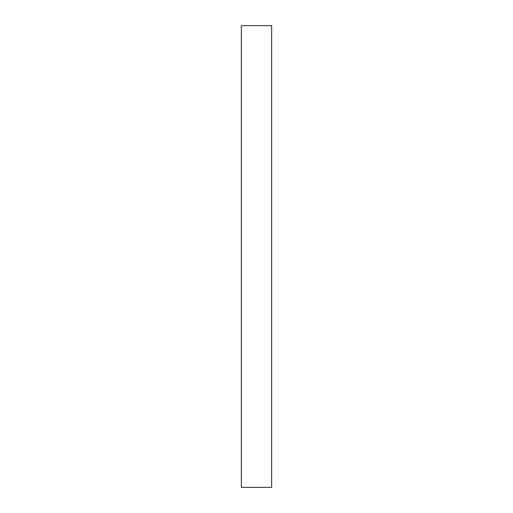 <?xml version="1.0" encoding="UTF-8"?>
<svg xmlns="http://www.w3.org/2000/svg" width="513" height="513" viewBox="0 0 513 513"><rect width="100%" height="100%" fill="white"/><g stroke="black" fill="none" stroke-linecap="round" stroke-linejoin="round"><path stroke-width="0.77" d="M241.341 240.18L241.341 264.663C241.341 275.077 241.341 275.077 241.341 264.663L241.341 240.18M271.659 487.35L241.341 487.35L271.659 487.35L271.659 25.65L241.341 25.65L271.659 25.65L271.659 487.35M241.341 25.65L241.341 487.35L241.341 25.65"/></g></svg>
